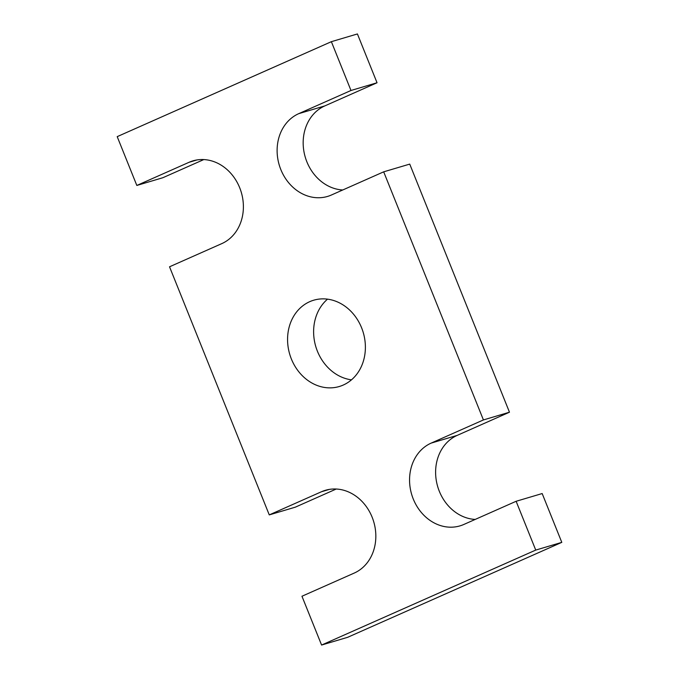<?xml version="1.0" encoding="UTF-8"?>
<svg xmlns="http://www.w3.org/2000/svg" width="679" height="679" viewBox="0 0 679 679"><rect width="100%" height="100%" fill="white"/><g stroke="black" fill="none" stroke-linecap="round" stroke-linejoin="round"><path stroke-width="1.02" d="M483.423 419.936L383.686 171.829L409.734 164.106L509.471 412.204L483.423 419.936L431.165 443.107A43.906 37.396 73.5 0 0 412.408 496.714A43.906 37.396 73.5 0 0 460.006 525.869A43.906 37.396 73.5 0 0 463.867 524.451L516.125 501.28L542.173 493.548L561.796 542.36L535.739 550.083L516.125 501.28M475.207 519.427A43.906 37.396 73.5 0 1 436.733 482.811A43.906 37.396 73.5 0 1 457.222 435.375L509.471 412.204M535.739 550.083L321.583 645.05L301.96 596.247L354.217 573.076A43.906 37.396 73.5 0 0 372.983 519.46A43.906 37.396 73.5 0 0 325.377 490.306A43.906 37.396 73.5 0 0 321.515 491.723L269.266 514.894L169.529 266.796L221.778 243.625A43.906 37.396 73.5 0 0 240.544 190.018A43.906 37.396 73.5 0 0 192.938 160.855A43.906 37.396 73.5 0 0 189.085 162.281L136.827 185.452L117.204 136.64L331.369 41.682L357.417 33.95L377.04 82.753L350.984 90.485L331.369 41.682M561.796 542.36L347.631 637.318L321.583 645.05M336.232 489.024L295.314 507.171L269.266 514.894M203.793 159.573L162.875 177.72L136.827 185.452M383.686 171.829L331.428 195A43.906 37.396 73.5 0 1 327.575 196.426A43.906 37.396 73.5 0 1 279.969 167.272A43.906 37.396 73.5 0 1 298.735 113.656L350.984 90.485M342.768 189.976A43.906 37.396 73.5 0 1 304.294 153.369A43.906 37.396 73.5 0 1 324.783 105.924L377.04 82.753M351.476 379.841A45.009 38.33 73.5 0 1 315.777 346.536A45.009 38.33 73.5 0 1 327.524 299.159M343.234 385.052A45.009 38.33 73.5 0 1 339.279 386.512A45.009 38.33 73.5 0 1 289.729 354.268A45.009 38.33 73.5 0 1 313.673 300.22A45.009 38.33 73.5 0 1 362.467 330.104A45.009 38.33 73.5 0 1 343.234 385.052M457.222 435.375L431.165 443.107M329.383 489.389L321.515 491.723M196.952 159.947L189.085 162.281M324.783 105.924L298.735 113.656"/></g></svg>

